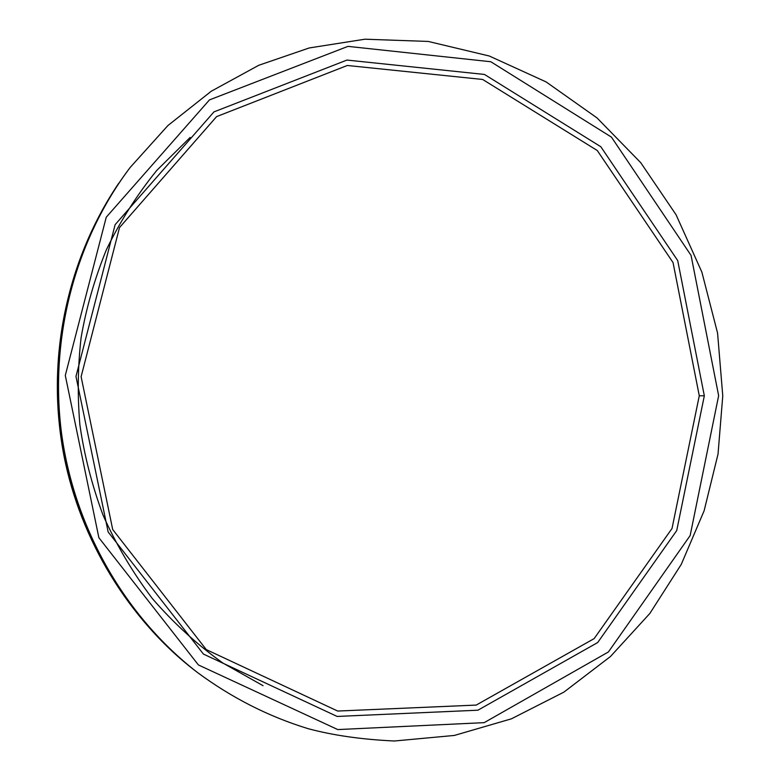 <?xml version="1.0" encoding="UTF-8"?>
<svg xmlns="http://www.w3.org/2000/svg" width="780" height="780" viewBox="0 0 780 780"><rect width="100%" height="100%" fill="white"/><g stroke="black" fill="none" stroke-linecap="round" stroke-linejoin="round"><path stroke-width="1.17" d="M190.174 137.416L156.799 170.381C136.861 194.99 120.032 221.481 106.334 249.844C94.594 278.821 86.19 308.081 81.11 337.633C77.785 366.434 77.386 395.519 79.891 424.885C84.191 455.023 91.904 485.092 103.028 515.102C116.191 544.625 132.61 572.423 152.285 598.484C173.628 623.093 197.155 644.611 222.885 663.039L263.055 685.698M130.104 167.564L128.661 169.465C71.097 246.87 49.939 340.928 59.582 426.64C69.127 516.594 119.174 612.583 195.312 670.839L195.322 670.849M704.33 395.811L676.718 530.585L597.694 642.535L477.925 710.2L337.135 716.44L203.424 654.079L108.137 531.941L75.972 376.418L115.118 224.679L213.964 111.891L346.944 60.07L484.458 74.441L600.824 146.737L677.713 260.588L704.33 395.811L699.28 395.762L672.029 528.469L594.145 638.615L476.2 705.081L337.691 711.048L206.281 649.603L112.7 529.513L81.11 376.691L119.515 227.565L216.596 116.61L347.334 65.481L482.654 79.462L597.275 150.52L673.052 262.587L699.28 395.762M197.408 672.457C231.787 697.866 268.661 716.596 308.041 728.647C333.011 735.365 361.793 739.489 394.378 741L454.331 735.442L511.397 718.828L563.911 692.114L610.477 656.506L649.847 613.46L681.262 564.389L704.125 510.773L718.029 454.087L722.767 395.85L717.571 333.079L701.864 272.093L676.045 214.724L640.77 162.718L597.022 117.916L546.107 81.919L489.274 56.004L428.23 41.438L364.933 39.205L309.212 47.96L258.775 65.276L211.204 91.27L167.924 125.531L130.28 167.329C75.299 239.967 49.14 338.208 61.562 433.485C74.461 528.703 125.366 616.707 197.408 672.457L197.418 672.457M718.643 395.694L691.06 255.401L611.452 137.134L490.825 61.747L347.968 46.371L209.469 99.898L106.255 217.201L65.296 375.433L98.875 537.712L198.393 664.94L337.769 729.573L484.175 722.65L608.4 651.973L690.154 535.567L718.643 395.694M118.667 183.339C64.262 264.001 46.264 364.484 64.018 456.037C80.379 539.594 128.495 619.271 195.312 670.839L197.301 672.37"/></g></svg>
